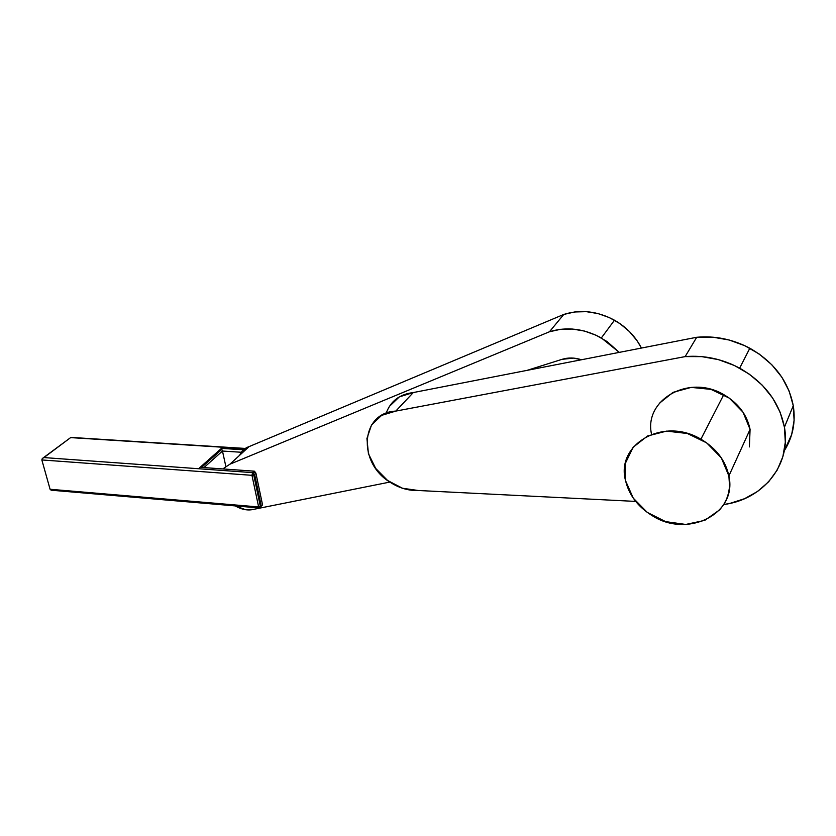 <?xml version="1.0" encoding="UTF-8"?>
<svg xmlns="http://www.w3.org/2000/svg" width="836" height="836" viewBox="0 0 836 836"><rect width="100%" height="100%" fill="white"/><g stroke="black" fill="none" stroke-linecap="round" stroke-linejoin="round"><path stroke-width="1.25" d="M749.38 446.915L750.08 429.39L728.887 475.914C737.655 514.474 686.858 538.583 651.829 515.415C637.868 506.689 629.121 495.163 625.6 480.836L625.516 463.029L633.124 447.281L647.472 436.026L666.522 431.115L687.359 433.487L706.671 442.871L721.301 457.825L728.887 475.914L729.567 486.521L728.605 492.937L726.599 499.061L723.642 504.683L719.744 509.793L704.769 520.368L685.771 524.454L665.623 521.622L647.242 512.384L633.239 498.11L625.6 480.836C615.432 444.616 663.021 416.328 700.902 439.193C716.191 448.284 725.523 460.521 728.887 475.914L750.08 429.39C746.997 414.698 738.23 403.109 723.788 394.634C688.645 373.671 643.563 400.089 651.558 434.271M739.661 368.154C722.168 358.884 703.996 355.039 685.144 356.606L696.712 337.274L685.144 356.606L395.783 411.093L413.308 392.554L395.783 411.093L381.613 415.367L371.508 425.033L366.931 438.503L368.436 453.718L375.698 468.432L387.643 480.522L402.534 488.266L418.219 490.492L635.684 501.412L418.219 490.492C408.407 490.826 398.939 488.015 389.837 482.058C357.432 462.381 360.4 412.639 395.783 411.093L685.144 356.606L701.759 356.617L718.469 359.637L734.583 365.572L749.401 374.225L762.286 385.218L772.683 398.082L780.155 412.284L784.419 427.206C791.556 465.13 762.651 499.698 723.757 504.516L729.933 503.397L744.531 498.705L757.635 491.411L768.692 481.735L777.24 470.01L782.872 456.665L785.317 442.202L784.419 427.206L793.27 405.711L784.419 427.206C779.382 402.126 764.459 382.449 739.661 368.154L749.829 348.225C732.817 339.27 715.104 335.623 696.712 337.274L413.308 392.554C399.598 394.237 390.558 401.123 386.19 413.203M784.304 450.729C792.821 437.207 795.82 422.201 793.27 405.711C788.432 381.206 773.958 362.04 749.829 348.225M389.388 406.411L399.368 396.849L413.308 392.554L696.712 337.274L712.92 337.18L729.211 340.022L744.886 345.738L759.307 354.098L771.827 364.768L781.921 377.297L789.163 391.143L793.27 405.711L794.106 420.383L791.671 434.563L784.293 450.729M750.08 429.39L743.016 412.179L729.232 398.082L710.976 389.367L691.194 387.392L673.043 392.356L659.29 403.349M581.469 359.752L573.527 358.101L562.074 359.323L527.171 370.338L562.074 359.323C568.281 357.432 574.74 357.568 581.459 359.752M242.597 450.688L249.086 446.612L563.767 314.44L574.729 311.964L586.318 311.661L598.053 313.573L609.454 317.638L620.061 323.71L629.414 331.547L637.136 340.816L641.442 348.048C635.35 336.333 626.363 327.043 614.481 320.209C597.458 311.107 580.55 309.184 563.767 314.44L549.471 331.756L229.91 464.199L222.794 468.923L229.91 464.199L549.471 331.756L563.767 314.44L249.086 446.612L229.91 464.199L249.086 446.612C244.645 448.117 241.51 450.991 239.681 455.244M549.471 331.756C566.599 326.489 583.883 328.548 601.345 337.943L619.288 352.374L607.061 341.548L596.193 335.288L584.51 331.066L572.503 329.05L560.663 329.29L549.471 331.756M389.858 482.079L254.092 509.26C248.114 510.817 241.844 509.699 235.282 505.916L245.669 509.73L254.092 509.26L389.858 482.079M225.793 466.185L222.47 451.043L203.974 467.575L222.47 451.043L225.793 466.185M242.827 452.36L222.47 451.043L221.425 448.378L243.516 449.789L221.425 448.378L199.888 467.533L221.425 448.378L222.47 451.043L242.827 452.36M201.549 467.418L254.322 471.18L255.931 473.301L253.841 471.399L254.917 471.817L253.642 473.04L253.757 475.036L251.96 475.318L252.556 472.622L251.96 475.318L258.637 506.95L261.292 506.146L254.646 474.524L252.556 472.622L253.841 471.399L252.556 472.622L254.646 474.524L261.292 506.146L262.556 504.881L255.931 473.301L253.757 475.036L251.96 475.318L41.842 459.946L42.27 458.567L43.953 457.574L252.556 472.622L43.953 457.574L70.632 437.604L244.938 448.65L70.632 437.604L42.27 458.567L41.842 459.946L50.087 489.269L258.637 506.95L251.96 475.318L41.842 459.946L50.087 489.269L51.142 490.199L259.359 507.964M260.884 506.449L260.362 506.407L260.884 506.449M262.556 504.881L260.414 506.668L253.757 475.036L255.931 473.301L262.347 503.92M255.931 473.301L255.429 472.288M261.292 506.146L259.965 507.734L261.292 506.146M259.954 507.734L260.414 506.668L258.637 506.95L259.463 507.974L258.637 506.95L50.097 489.321M70.632 437.604L69.587 438.388M723.788 394.634L700.902 439.193M601.345 337.943L614.481 320.209M221.895 449.277L201.57 467.408M245.251 448.441L71.133 437.416"/></g></svg>
